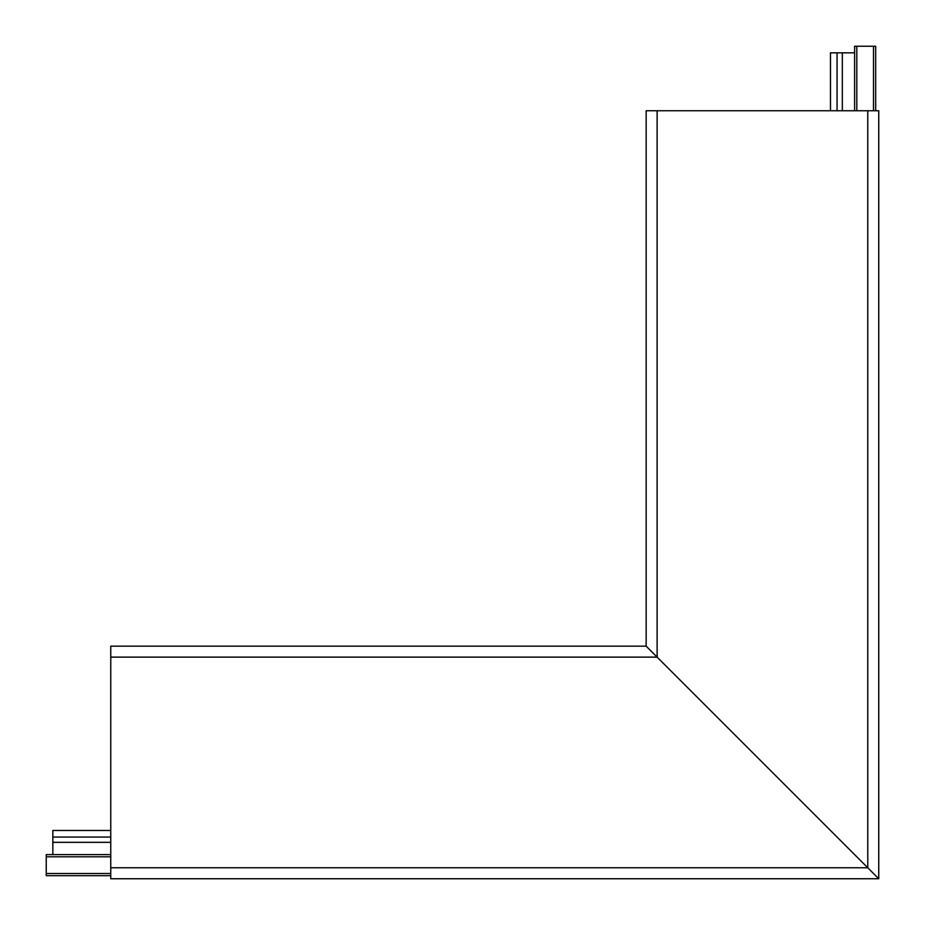 <?xml version="1.0" encoding="UTF-8"?>
<svg xmlns="http://www.w3.org/2000/svg" width="925" height="925" viewBox="0 0 925 925"><rect width="100%" height="100%" fill="white"/><g stroke="black" fill="none" stroke-linecap="round" stroke-linejoin="round"><path stroke-width="1.39" d="M110.757 657.132L110.757 646.159L646.159 646.159L657.132 657.132L646.159 646.159L646.159 110.757L878.75 110.757L878.75 878.75L110.757 878.75L110.757 867.777L867.777 867.777L657.132 657.132L110.757 657.132L110.757 867.777M867.777 110.757L867.777 867.777L878.75 878.75L657.132 657.132L657.132 110.757M874.356 874.356L878.75 878.75L874.356 874.356M837.056 110.757L837.056 52.829L830.477 52.829L830.477 110.757M837.056 52.829L842.328 52.829L842.328 110.757M854.607 110.757L854.607 52.829L842.328 52.829M856.804 110.757L856.804 46.25L875.674 46.25L875.674 110.757M875.674 875.674L873.489 873.489L875.674 875.674M854.607 52.829L854.607 46.25L854.607 52.829M856.804 46.25L854.607 46.25M110.757 854.607L46.25 854.607L46.25 873.489L110.757 873.489M110.757 830.477L52.829 830.477L52.829 842.328L110.757 842.328M52.829 842.328L52.829 854.607M52.829 837.056L110.757 837.056M110.757 875.674L46.25 875.674L46.25 873.489M873.489 110.757L873.489 46.25M110.757 856.804L46.25 856.804"/></g></svg>
